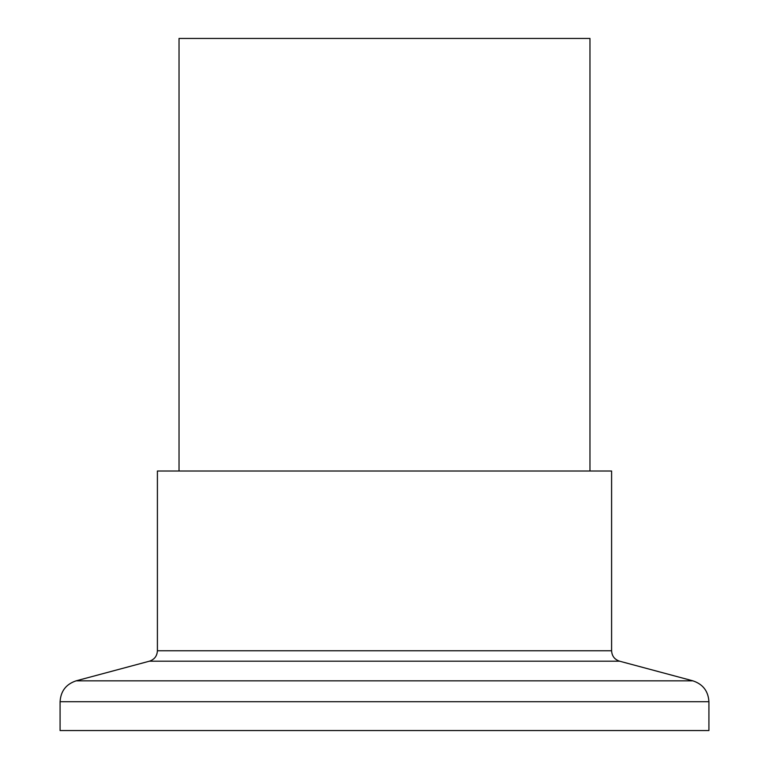 <?xml version="1.0" encoding="UTF-8"?>
<svg xmlns="http://www.w3.org/2000/svg" width="769" height="769" viewBox="0 0 769 769"><rect width="100%" height="100%" fill="white"/><g stroke="black" fill="none" stroke-linecap="round" stroke-linejoin="round"><path stroke-width="1.15" d="M611.595 650.757L611.595 471.013L157.405 471.013L157.405 650.757L611.595 650.757C611.913 656.044 614.585 659.523 619.612 661.196L149.388 661.196L76.112 680.834L692.888 680.834C702.943 684.189 708.278 691.158 708.922 701.722L60.078 701.722L60.078 730.55L708.922 730.55L708.922 701.722M589.967 471.013L589.967 38.45L179.033 38.45L179.033 471.013M157.405 650.757C157.087 656.044 154.415 659.523 149.388 661.196M619.612 661.196L692.888 680.834M60.078 701.722C60.722 691.158 66.057 684.189 76.112 680.834"/></g></svg>
